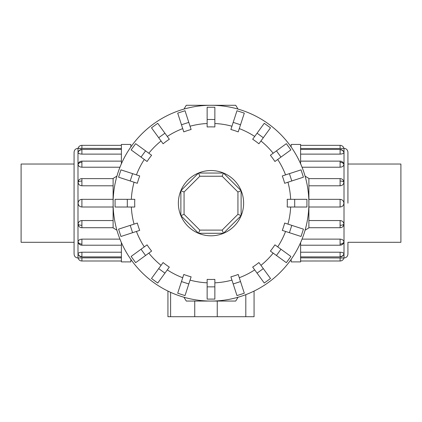 <?xml version="1.0" encoding="UTF-8"?>
<svg xmlns="http://www.w3.org/2000/svg" width="422" height="422" viewBox="0 0 422 422"><rect width="100%" height="100%" fill="white"/><g stroke="black" fill="none" stroke-linecap="round" stroke-linejoin="round"><path stroke-width="0.63" d="M74.072 242.302L21.1 242.302L21.1 164.031L74.072 164.031M347.928 164.031L400.9 164.031L400.9 242.302L347.928 242.302M130.846 259.361L130.846 261.898L121.388 261.898L121.388 242.555M77.991 257.984C75.612 257.752 74.304 256.449 74.072 254.07L74.072 152.268C74.304 149.889 75.612 148.586 77.991 148.354L77.991 257.984L81.905 257.853L78.096 257.984A3.914 3.914 0 0 0 81.905 261.002L121.388 261.002M78.096 253.812A3.914 3.619 0 0 0 81.905 256.597L81.905 256.898A3.914 3.914 0 0 1 78.112 253.954L78.096 253.812C78.323 252.878 79.594 252.345 81.905 252.219L121.388 252.219M81.905 261.002L81.905 257.853L121.388 257.853M78.096 241.933A3.914 2.769 0 0 0 81.905 244.064L81.905 245.208A3.914 3.914 0 0 1 78.197 242.555L78.096 241.933C78.323 240.245 79.594 239.311 81.905 239.121L119.953 239.121M78.096 224.145A3.914 1.498 0 0 0 81.905 225.301L81.905 227.716A3.914 3.914 0 0 1 78.703 226.05L78.096 224.145C78.323 221.972 79.594 220.769 81.905 220.548L113.112 220.548M113.112 207.007L81.905 207.007C79.594 206.785 78.323 205.503 78.096 203.167C78.323 200.835 79.594 199.553 81.905 199.332L113.112 199.332M113.112 185.791L81.905 185.791C79.594 185.569 78.323 184.367 78.096 182.193L78.703 180.284A3.914 3.914 0 0 1 81.905 178.622L113.112 178.622M121.388 154.12L81.905 154.12C79.594 153.993 78.323 153.46 78.096 152.527L78.197 152.189M121.388 148.486L78.096 148.354A3.914 3.914 0 0 1 81.905 145.337L121.388 145.337M119.953 167.218L81.905 167.218C79.594 167.028 78.323 166.094 78.096 164.406L78.197 163.783A3.914 3.914 0 0 1 81.905 161.13L121.388 161.13M291.154 146.977L291.154 144.435L300.612 144.435L300.612 163.783M347.928 242.323L347.928 254.07C347.696 256.449 346.388 257.752 344.009 257.984L344.009 148.354L340.095 148.486L343.904 148.354A3.914 3.914 0 0 0 340.095 145.337L300.612 145.337M343.904 152.527A3.914 3.619 180 0 0 340.095 149.741L340.095 149.441A3.914 3.914 0 0 1 343.888 152.384L343.904 152.527C343.677 153.46 342.406 153.993 340.095 154.12L300.612 154.12M340.095 145.337L340.095 148.486L300.612 148.486M343.904 164.406A3.914 2.769 180 0 0 340.095 162.275L340.095 161.13A3.914 3.914 0 0 1 343.803 163.783L343.904 164.406C343.677 166.094 342.406 167.028 340.095 167.218L302.046 167.218M343.904 182.193A3.914 1.498 180 0 0 340.095 181.038L340.095 178.622A3.914 3.914 0 0 1 343.297 180.284L343.904 182.193C343.677 184.367 342.406 185.569 340.095 185.791L308.888 185.791M308.888 199.332L340.095 199.332C342.406 199.553 343.677 200.835 343.904 203.167C343.677 205.503 342.406 206.785 340.095 207.007L308.888 207.007M308.888 220.548L340.095 220.548C342.406 220.769 343.677 221.972 343.904 224.145L343.297 226.05A3.914 3.914 0 0 1 340.095 227.716L308.888 227.716M300.612 252.219L340.095 252.219C342.406 252.345 343.677 252.878 343.904 253.812L343.803 254.149M300.612 257.853L343.904 257.984A3.914 3.914 0 0 1 340.095 261.002L300.612 261.002M302.046 239.121L340.095 239.121C342.406 239.311 343.677 240.245 343.904 241.933L343.803 242.555A3.914 3.914 0 0 1 340.095 245.208L300.612 245.208M294.693 207.023L287.203 207.023A76.303 76.303 0 0 0 287.203 199.316L306.931 199.316L306.931 207.023L294.693 207.023L294.693 199.316M291.787 180.969L284.665 183.285A76.303 76.303 0 0 0 282.286 175.953L301.044 169.86L303.423 177.193L291.787 180.969L289.408 173.642M280.973 157.095L274.917 161.494A76.303 76.303 0 0 0 270.386 155.259L286.343 143.665L290.874 149.9L280.973 157.095L276.442 150.86M263.312 137.725L258.908 143.781A76.303 76.303 0 0 0 252.672 139.255L264.267 123.298L270.502 127.824L263.312 137.725L257.077 133.194M240.529 124.764L238.214 131.886A76.303 76.303 0 0 0 230.881 129.501L236.979 110.743L244.306 113.128L240.529 124.764L233.197 122.38M214.856 119.473L214.856 126.964A76.303 76.303 0 0 0 207.144 126.964L207.144 107.241L214.856 107.241L214.856 119.473L207.144 119.473M188.803 122.38L191.119 129.501A76.303 76.303 0 0 0 183.786 131.886L177.694 113.128L185.021 110.743L188.803 122.38L181.471 124.764M164.923 133.194L169.327 139.255A76.303 76.303 0 0 0 163.092 143.781L151.498 127.824L157.733 123.298L164.923 133.194L158.688 137.725M145.558 150.86L151.614 155.259A76.303 76.303 0 0 0 147.083 161.494L131.126 149.9L135.657 143.665L145.558 150.86L141.027 157.095M132.592 173.642L139.714 175.953A76.303 76.303 0 0 0 137.335 183.285L118.577 177.193L120.956 169.86L132.592 173.642L130.213 180.969M127.307 199.316L134.797 199.316A76.303 76.303 0 0 0 134.797 207.023L115.069 207.023L115.069 199.316L127.307 199.316L127.307 207.023M238.045 109.092A97.888 97.888 0 0 0 183.955 109.092L186.281 105.284L235.719 105.284L238.045 109.092M116.926 176.127A97.888 97.888 0 0 0 113.112 203.167L113.112 178.448L116.926 176.127M308.888 203.167A97.888 97.888 0 0 0 305.074 176.127L308.888 178.448L308.888 203.167A97.888 97.888 0 0 0 211 105.284A97.888 97.888 0 0 0 116.926 230.212L113.112 227.885L113.112 203.167A97.888 97.888 0 0 0 211 301.055A97.888 97.888 0 0 0 308.888 203.167L308.888 227.885L305.074 230.212A97.888 97.888 0 0 0 211 105.284A97.888 97.888 0 0 0 113.112 203.167M243.631 203.167A32.631 32.631 0 0 0 211 170.541A32.631 32.631 0 0 0 178.369 203.167A32.631 32.631 0 0 0 211 235.798A32.631 32.631 0 0 0 243.631 203.167M237.934 214.329L222.157 230.106L199.843 230.106L184.066 214.329L184.066 192.01L199.843 176.232L222.157 176.232L237.934 192.01L237.934 214.329L241.12 215.647L223.475 233.287L222.157 230.106M223.475 233.287L198.525 233.287L199.843 230.106M198.525 233.287L180.88 215.647L184.066 214.329M180.88 215.647L180.88 190.691L184.066 192.01M180.88 190.691L198.525 173.052L199.843 176.232M198.525 173.052L223.475 173.052L222.157 176.232M223.475 173.052L241.12 190.691L237.934 192.01M241.12 190.691L241.12 215.647M167.93 291.069L167.93 316.716L254.07 316.716L254.07 291.069L254.07 316.716M183.955 297.246A97.888 97.888 0 0 0 211 301.055L186.281 301.055L183.955 297.246M211 301.055A97.888 97.888 0 0 0 238.045 297.246L235.719 301.055L211 301.055M291.787 225.364L284.665 223.053A76.303 76.303 0 0 1 282.286 230.38L301.044 236.478L303.423 229.146L291.787 225.364L289.408 232.696M280.973 249.244L274.917 244.844A76.303 76.303 0 0 1 270.386 251.079L286.343 262.674L290.874 256.439L280.973 249.244L276.442 255.479M263.312 268.614L258.908 262.553A76.303 76.303 0 0 1 252.672 267.084L264.267 283.041L270.502 278.509L263.312 268.614L257.077 273.145M240.529 281.574L238.214 274.453A76.303 76.303 0 0 1 230.881 276.837L236.979 295.595L244.306 293.211L240.529 281.574L233.197 283.959M214.856 286.86L214.856 279.375A76.303 76.303 0 0 1 207.144 279.375L207.144 299.098L214.856 299.098L214.856 286.86L207.144 286.86M188.803 283.959L191.119 276.837A76.303 76.303 0 0 1 183.786 274.453L177.694 293.211L185.021 295.595L188.803 283.959L181.471 281.574M164.923 273.145L169.327 267.084A76.303 76.303 0 0 1 163.092 262.553L151.498 278.509L157.733 283.041L164.923 273.145L158.688 268.614M145.558 255.479L151.614 251.079A76.303 76.303 0 0 1 147.083 244.844L131.126 256.439L135.657 262.674L145.558 255.479L141.027 249.244M132.592 232.696L139.714 230.38A76.303 76.303 0 0 1 137.335 223.053L118.577 229.146L120.956 236.478L132.592 232.696L130.213 225.364M344.009 257.984L340.095 257.853L340.095 261.002M344.009 148.354C346.388 148.586 347.696 149.889 347.928 152.268L347.928 203.167M300.612 242.555L300.612 261.898L291.154 261.898L291.154 259.361M77.991 148.354L81.905 148.486L81.905 145.337M121.388 163.783L121.388 144.435L130.846 144.435L130.846 146.977M78.096 182.193A3.914 1.498 0 0 1 81.905 181.038L81.905 178.622M81.905 185.791L81.905 181.038M78.096 152.527A3.914 3.619 0 0 1 81.905 149.741L81.905 149.441L121.388 149.441M81.905 154.12L81.905 149.741M81.905 207.007L81.905 199.332M78.096 164.406A3.914 2.769 0 0 1 81.905 162.275L81.905 161.13M81.905 167.218L81.905 162.275M343.904 224.145A3.914 1.498 180 0 1 340.095 225.301L340.095 227.716M340.095 220.548L340.095 225.301M343.904 253.812A3.914 3.619 180 0 1 340.095 256.597L340.095 256.898L300.612 256.898M340.095 252.219L340.095 256.597M340.095 199.332L340.095 207.007M343.904 241.933A3.914 2.769 180 0 1 340.095 244.064L340.095 245.208M340.095 239.121L340.095 244.064M290.658 199.316A79.747 79.747 0 0 0 287.946 182.22M285.567 174.887A79.747 79.747 0 0 0 277.708 159.469M273.176 153.233A79.747 79.747 0 0 0 260.938 140.99M254.703 136.459A79.747 79.747 0 0 0 239.279 128.605M231.952 126.22A79.747 79.747 0 0 0 214.856 123.514M207.144 123.514A79.747 79.747 0 0 0 190.048 126.22M182.721 128.605A79.747 79.747 0 0 0 167.297 136.459M161.062 140.99A79.747 79.747 0 0 0 148.824 153.233M144.292 159.469A79.747 79.747 0 0 0 136.433 174.887M134.054 182.22A79.747 79.747 0 0 0 131.342 199.316M217.246 301.055L217.246 316.716M245.81 294.656L245.81 316.716M194.737 301.055L194.737 316.716M170.599 292.33L170.599 316.716M287.946 224.119A79.747 79.747 0 0 0 290.658 207.023M277.708 246.87A79.747 79.747 0 0 0 285.567 231.451M260.938 265.348A79.747 79.747 0 0 0 273.176 253.105M239.279 277.734A79.747 79.747 0 0 0 254.703 269.88M214.856 282.824A79.747 79.747 0 0 0 231.952 280.118M190.048 280.118A79.747 79.747 0 0 0 207.144 282.824M167.297 269.88A79.747 79.747 0 0 0 182.721 277.734M148.824 253.105A79.747 79.747 0 0 0 161.062 265.348M136.433 231.451A79.747 79.747 0 0 0 144.292 246.87M131.342 207.023A79.747 79.747 0 0 0 134.054 224.119M340.095 162.275L340.095 167.218M340.095 181.038L340.095 185.791M340.095 149.741L340.095 154.12M81.905 244.064L81.905 239.121M81.905 225.301L81.905 220.548M81.905 256.597L81.905 252.219M81.905 256.898L121.388 256.898M81.905 227.716L113.112 227.716M81.905 245.208L121.388 245.208M340.095 149.441L300.612 149.441M340.095 178.622L308.888 178.622M340.095 161.13L300.612 161.13M340.095 256.898A3.914 3.914 0 0 0 343.888 253.954M81.905 149.441A3.914 3.914 0 0 0 78.112 152.384"/></g></svg>
